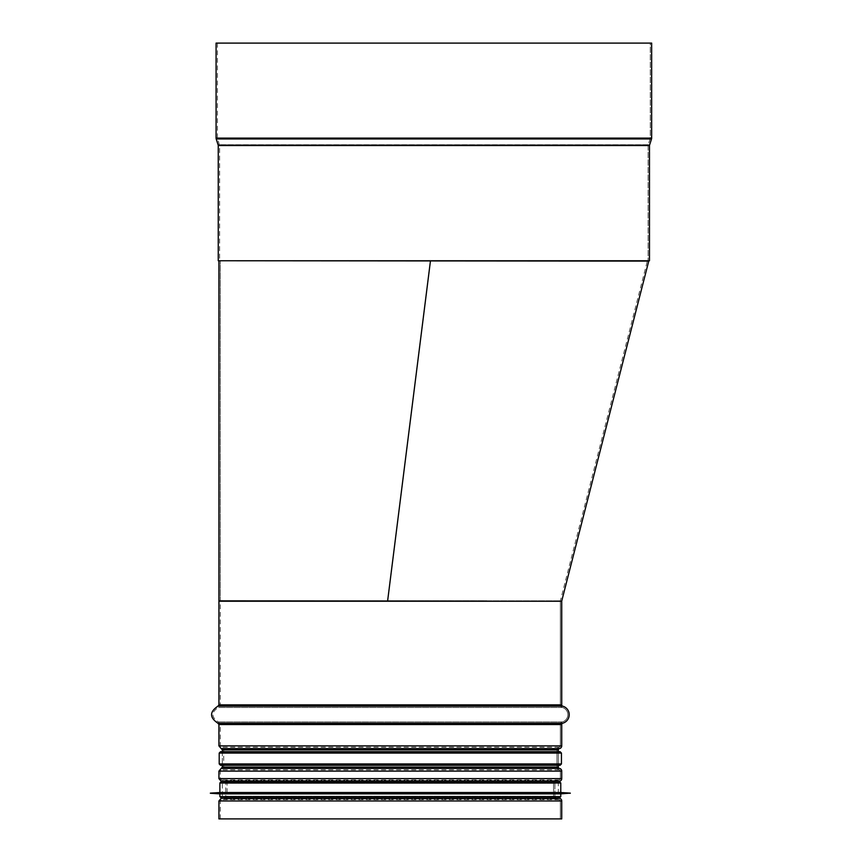 <?xml version="1.0" encoding="UTF-8"?>
<svg xmlns="http://www.w3.org/2000/svg" width="862" height="862" viewBox="0 0 862 862"><rect width="100%" height="100%" fill="white"/><g stroke="black" fill="none" stroke-linecap="round" stroke-linejoin="round"><path stroke-width="0.65" stroke-dasharray="4.31 3.23" d="M220.284 600.836L218.926 600.836L220.284 600.836L220.284 260.755L220.284 600.836L560.365 600.836L220.284 600.836M561.69 601.18L560.365 600.836L647.427 260.755L220.284 260.755L647.427 260.755M486.545 601.105L387.609 601.008M327.872 600.943L283.652 600.9M263.6 600.879L218.926 600.836M218.926 260.755L648.752 261.089M218.248 260.755L649.474 260.755L648.105 260.755L648.105 145.549A2.715 2.715 -90 0 1 648.235 144.719L650.217 138.523A1.358 1.358 90 0 0 650.282 138.114L650.282 43.1L651.65 43.1L216.071 43.1M649.474 260.755L648.105 260.755L648.105 145.549A2.715 2.715 0 0 1 648.235 144.719L650.217 138.523A1.358 1.358 0 0 0 650.282 138.114L650.282 43.1L217.429 43.1L651.65 43.1M648.105 260.755L219.605 260.755L648.105 260.755M218.926 818.9L561.733 818.9L560.365 818.9L560.365 800.97A1.358 1.358 90 0 0 559.244 799.634L555.818 799.031A2.715 2.715 -90 0 1 553.566 796.348L553.566 783.235A2.715 2.715 -90 0 1 555.818 780.552L559.244 779.948A1.358 1.358 90 0 0 560.365 778.601L560.365 771.124A1.358 1.358 90 0 0 559.244 769.788L559.212 769.777A2.715 2.715 -90 0 1 556.971 767.105L556.971 749.897A2.715 2.715 -90 0 1 559.212 747.225L559.244 747.214A1.358 1.358 90 0 0 560.365 745.878L560.365 724.533A2.715 2.715 -90 0 1 562.358 721.914A7.478 7.478 90 0 0 562.358 707.486A2.715 2.715 -90 0 1 560.365 704.868L560.365 601.245L561.733 601.245L218.926 601.245M556.055 797.684L224.605 797.684L556.055 797.684A1.358 1.358 90 0 1 554.923 796.348A1.358 1.358 0 0 0 556.055 797.684M554.923 783.235L554.923 796.348L225.725 796.348L554.923 796.348L554.923 783.235L225.725 783.235L554.923 783.235A1.358 1.358 90 0 1 556.055 781.888A1.358 1.358 0 0 0 554.923 783.235M557.542 781.629L224.605 781.888L557.542 781.629M558.328 751.696L558.328 765.305L558.328 751.696M561.733 818.9L560.365 818.9L560.365 800.97A1.358 1.358 0 0 0 559.244 799.634L555.818 799.031A2.715 2.715 0 0 1 553.566 796.348L553.566 783.235A2.715 2.715 0 0 1 555.818 780.552L559.244 779.948A1.358 1.358 0 0 0 560.365 778.601L560.365 771.124A1.358 1.358 0 0 0 559.244 769.788L559.212 769.777A2.715 2.715 0 0 1 556.971 767.105L556.971 749.897A2.715 2.715 0 0 1 559.212 747.225L559.244 747.214A1.358 1.358 0 0 0 560.365 745.878L560.365 724.533A2.715 2.715 0 0 1 562.358 721.914A7.478 7.478 0 0 0 562.358 707.486A2.715 2.715 0 0 1 560.365 704.868L560.365 601.245L220.284 601.245L561.733 601.245M560.365 818.9L220.284 818.9L560.365 818.9M559.686 765.305L558.328 763.947L222.321 763.947L558.328 763.947L558.328 753.065L559.686 751.696L220.963 751.696L222.321 753.065L558.328 753.065L222.321 753.065L222.321 763.947L220.963 765.305L559.686 765.305L220.963 765.305M220.553 751.696L560.095 751.696M560.095 765.305L220.553 765.305M559.416 797.953L221.232 797.953M558.328 781.629L558.328 797.953L222.321 797.953L222.321 781.629L558.328 781.629L221.232 781.629M560.774 793.87L219.875 793.87M570.299 793.255L210.35 793.255M570.299 793.126L210.35 793.126M560.774 792.512L219.875 792.512M559.416 781.629L222.321 781.629M648.235 144.719L219.476 144.719L648.235 144.719M648.105 145.549L219.605 145.549L648.105 145.549M650.217 138.523L217.493 138.523L650.217 138.523M650.282 138.114L217.429 138.114L650.282 138.114M216.071 138.114L651.65 138.114M216.2 138.944L651.521 138.944M218.183 145.139L649.539 145.139M218.248 145.549L649.474 145.549M560.365 800.97L220.284 800.97L560.365 800.97M559.244 799.634L221.405 799.634L559.244 799.634M555.818 799.031L224.842 799.031L555.818 799.031M553.566 796.348L227.083 796.348L553.566 796.348M553.566 783.235L227.083 783.235L553.566 783.235M555.818 780.552L224.842 780.552L555.818 780.552M559.244 779.948L221.405 779.948L559.244 779.948M560.365 778.601L220.284 778.601L560.365 778.601M560.365 771.124L220.284 771.124L560.365 771.124M559.244 769.788L221.405 769.788L559.212 769.777M556.971 767.105L223.689 767.105L556.971 767.105M556.971 749.897L223.689 749.897L556.971 749.897M559.212 747.225L221.437 747.225L559.212 747.225M559.244 747.214L221.405 747.214L559.244 747.214M560.365 745.878L220.284 745.878L560.365 745.878M560.365 724.533L220.284 724.533L560.365 724.533M562.358 721.914L218.291 721.914L562.358 721.914M562.358 707.486L218.291 707.486L562.358 707.486M560.365 704.868L220.284 704.868L560.365 704.868M218.926 704.868L561.733 704.868M217.924 706.172L562.724 706.172M217.924 723.218L562.724 723.218M218.926 724.533L561.733 724.533M218.926 745.878L561.733 745.878M221.168 748.561L559.481 748.561M221.2 748.561L559.449 748.561M222.321 749.897L558.328 749.897M222.321 767.105L558.328 767.105M221.2 768.441L559.449 768.441M221.168 768.441L559.481 768.441M218.926 771.124L561.733 771.124M218.926 778.601L561.733 778.601M221.168 781.284L559.481 781.284M221.168 798.287L559.481 798.287M218.926 800.97L561.733 800.97M561.453 753.065L219.196 753.065M219.196 763.947L561.453 763.947M560.774 796.596L219.875 796.596M560.774 782.987L219.875 782.987M217.429 43.1L217.429 138.114L219.605 145.549L219.605 260.755M220.284 818.9L220.284 800.97L221.405 799.634L224.842 799.031L227.083 796.348L227.083 783.235L224.842 780.552L221.405 779.948L220.284 778.601L220.284 771.124L223.689 767.105L223.689 749.897L220.284 745.878L220.284 724.533L218.291 721.914C211.125 717.098 211.125 712.292 218.291 707.486L220.284 704.868L220.284 601.245M222.321 751.696L222.321 765.305M223.107 797.953L224.605 797.684L225.725 796.348L225.725 783.235L224.605 781.888L223.107 781.629"/><path stroke-width="1.29" d="M218.926 600.836L218.926 260.755L220.284 260.755L218.926 260.755L218.926 600.836L486.545 601.105M561.69 601.18L648.752 261.089L430.45 260.927L387.609 601.008L327.872 600.943M283.652 600.9L263.6 600.879M648.752 261.089L647.34 261.089M430.45 260.927L218.926 260.755M651.65 43.1L651.65 138.114L216.071 138.114L216.071 43.1L651.65 43.1L651.65 138.114A2.715 2.715 -90 0 1 651.521 138.944L649.539 145.139A1.358 1.358 90 0 0 649.474 145.549L649.474 260.755L218.248 260.755L218.248 145.549L649.474 145.549L649.474 260.755M651.65 138.114A2.715 2.715 0 0 1 651.521 138.944L649.539 145.139A1.358 1.358 0 0 0 649.474 145.549M559.481 798.287L557.542 797.953L559.481 798.287A2.715 2.715 -90 0 1 561.733 800.97L561.733 818.9L218.926 818.9L218.926 800.97L221.168 798.287L559.481 798.287A2.715 2.715 0 0 1 561.733 800.97L561.733 818.9M559.481 781.284L221.168 781.284L218.926 778.601L561.733 778.601A2.715 2.715 -90 0 1 559.481 781.284A2.715 2.715 0 0 0 561.733 778.601L561.733 771.124L561.733 778.601M559.481 768.441L559.449 768.441A1.358 1.358 0 0 1 558.328 767.105L558.328 765.305L558.328 767.105A1.358 1.358 90 0 0 559.449 768.441L559.481 768.441A2.715 2.715 -90 0 1 561.733 771.124L218.926 771.124L221.168 768.441L559.481 768.441A2.715 2.715 0 0 1 561.733 771.124M561.733 601.245L561.733 704.868L218.926 704.868L218.926 601.245L561.733 601.245L561.733 704.868A1.358 1.358 90 0 0 562.724 706.172A8.846 8.846 -90 0 1 562.724 723.218A1.358 1.358 90 0 0 561.733 724.533L561.733 745.878A2.715 2.715 -90 0 1 559.481 748.561L559.449 748.561A1.358 1.358 90 0 0 558.328 749.897L558.328 751.696L558.328 749.897L222.321 749.897L222.321 751.696M561.733 704.868A1.358 1.358 0 0 0 562.724 706.172A8.846 8.846 0 0 1 562.724 723.218A1.358 1.358 0 0 0 561.733 724.533L561.733 745.878A2.715 2.715 0 0 1 559.481 748.561L559.449 748.561A1.358 1.358 0 0 0 558.328 749.897M220.963 751.696L559.686 751.696M560.095 751.696L220.553 751.696L219.196 753.065L561.453 753.065L560.095 751.696M219.196 763.947L561.453 763.947L560.095 765.305L220.553 765.305L219.196 763.947L219.196 753.065M560.774 796.596L219.875 796.596L221.232 797.953L559.416 797.953L560.774 796.596L560.774 793.87L570.299 793.126L210.35 793.126L570.299 793.255M222.321 797.953L558.328 797.953M219.875 796.596L219.875 793.87L560.774 793.87M210.35 793.126L219.875 792.512L560.774 792.512L570.299 793.126M221.232 781.629L559.416 781.629L560.774 782.987L219.875 782.987L221.232 781.629M651.521 138.944L216.2 138.944L216.071 138.114M649.539 145.139L218.183 145.139L216.2 138.944M562.724 706.172L217.924 706.172L218.926 704.868M562.724 723.218L217.924 723.218C209.466 717.54 209.466 711.861 217.924 706.172M561.733 724.533L218.926 724.533L218.926 745.878L561.733 745.878M559.481 748.561L221.168 748.561L218.926 745.878M559.449 748.561L221.168 748.561M558.328 767.105L222.321 767.105L221.168 768.441M559.449 768.441L221.2 768.441M561.733 800.97L218.926 800.97M217.924 723.218L218.926 724.533M221.2 748.561L222.321 749.897M222.321 765.305L222.321 767.105M218.926 771.124L218.926 778.601M223.107 781.629L221.168 781.284M223.107 797.953L221.168 798.287M561.453 763.947L561.453 753.065M219.875 793.87L210.35 793.255M560.774 792.512L560.774 782.987M219.875 792.512L219.875 782.987"/></g></svg>
